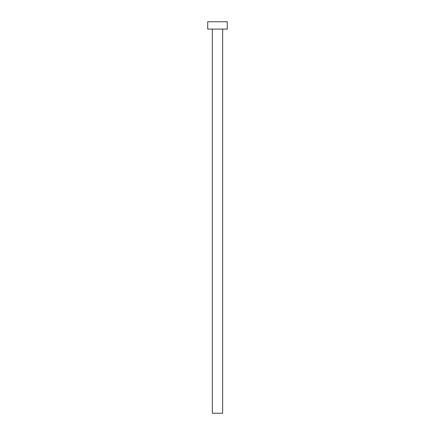 <?xml version="1.0" encoding="UTF-8"?>
<svg xmlns="http://www.w3.org/2000/svg" width="435" height="435" viewBox="0 0 435 435"><rect width="100%" height="100%" fill="white"/><g stroke="black" fill="none" stroke-linecap="round" stroke-linejoin="round"><path stroke-width="0.65" d="M212.362 29.091L212.362 413.25L222.638 413.25L222.638 29.091L222.638 413.25L212.362 413.25L212.362 29.091M207.712 21.75L207.712 29.091L227.287 29.091L227.287 21.75L207.712 21.75L207.712 29.091L227.287 29.091L227.287 21.75L207.712 21.75"/></g></svg>
